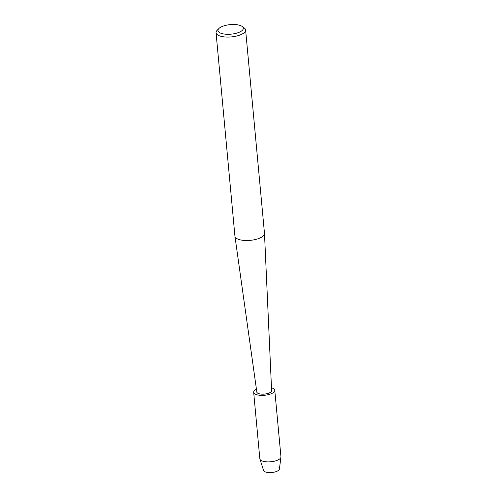 <?xml version="1.0" encoding="UTF-8"?>
<svg xmlns="http://www.w3.org/2000/svg" width="497" height="497" viewBox="0 0 497 497"><rect width="100%" height="100%" fill="white"/><g stroke="black" fill="none" stroke-linecap="round" stroke-linejoin="round"><path stroke-width="0.75" d="M278.829 467.839A7.952 2.994 174.7 0 1 275.729 471.74A7.952 2.994 174.7 0 1 265.678 472.051A7.952 2.994 174.7 0 1 263.615 470.529L259.906 459.116A10.605 3.988 174.7 0 1 259.838 458.787L253.663 392.276A10.605 3.988 174.7 0 1 256.44 389.207M271.598 390.319A7.474 2.814 174.7 0 1 271.666 390.605A7.474 2.814 174.7 0 1 267.069 393.68A7.474 2.814 174.7 0 1 258.763 393.649A7.474 2.814 174.7 0 1 256.775 391.984A7.474 2.814 174.7 0 1 256.794 391.692A7.474 2.814 174.7 0 0 256.775 391.984A7.474 2.814 174.7 0 0 258.763 393.649A7.474 2.814 174.7 0 0 267.069 393.68A7.474 2.814 174.7 0 0 271.666 390.605A7.474 2.814 174.7 0 0 271.598 390.319M242.045 26.384L244.126 27.838A14.842 5.585 174.7 0 1 245.611 29.975L264.485 233.422A14.842 5.585 174.7 0 1 264.491 233.522A14.842 5.585 174.7 0 1 255.228 239.554A14.842 5.585 174.7 0 1 238.871 239.473A14.842 5.585 174.7 0 1 234.938 236.268A14.842 5.585 174.7 0 1 234.926 236.168L216.052 32.721A14.842 5.585 174.7 0 1 217.114 30.342L218.891 28.528A12.723 4.784 174.7 0 1 239.933 25.384A12.723 4.784 174.7 0 1 242.045 26.384A12.723 4.784 174.7 0 1 237.814 32.783A12.723 4.784 174.7 0 1 221.364 33.398A12.723 4.784 174.7 0 1 218.891 28.528M264.491 233.522L271.617 390.661A7.424 2.789 174.7 0 1 266.982 393.674A7.424 2.789 174.7 0 1 258.807 393.636A7.424 2.789 174.7 0 1 256.837 392.027L234.938 236.268M245.611 29.975A14.842 5.585 174.7 0 1 236.479 36.076A14.842 5.585 174.7 0 1 219.997 36.026A14.842 5.585 174.7 0 1 216.052 32.721M271.486 387.809A10.605 3.988 174.7 0 1 271.958 387.952A10.605 3.988 174.7 0 1 274.779 390.313L280.948 456.83A10.605 3.988 174.7 0 1 280.942 457.165A10.605 3.988 174.7 0 1 274.009 461.278A10.605 3.988 174.7 0 1 262.652 461.148A10.605 3.988 174.7 0 1 259.906 459.116M280.942 457.165L279.395 469.062A7.952 2.994 174.7 0 1 274.195 472.15A7.952 2.994 174.7 0 1 265.678 472.051M274.779 390.313A10.605 3.988 174.7 0 1 268.256 394.674A10.605 3.988 174.7 0 1 256.483 394.637A10.605 3.988 174.7 0 1 253.663 392.276"/></g></svg>
